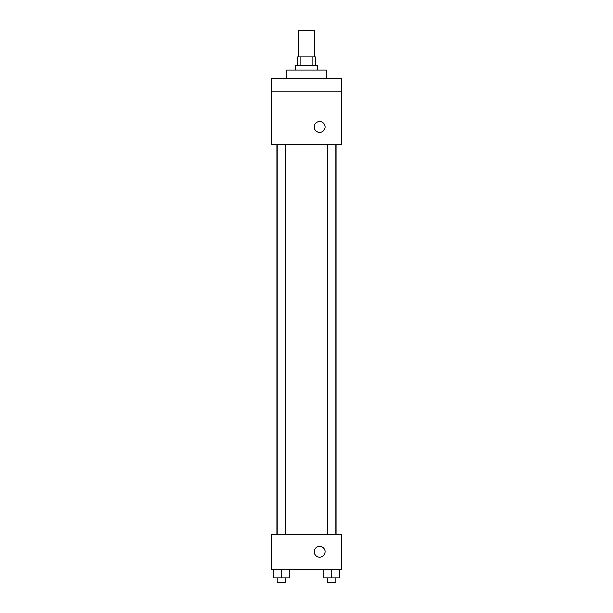 <?xml version="1.0" encoding="UTF-8"?>
<svg xmlns="http://www.w3.org/2000/svg" width="613" height="613" viewBox="0 0 613 613"><rect width="100%" height="100%" fill="white"/><g stroke="black" fill="none" stroke-linecap="round" stroke-linejoin="round"><path stroke-width="0.92" d="M314.163 56.925L314.163 30.65L298.837 30.65L298.837 56.925M300.883 65.675L300.883 56.925L297.742 56.925L297.742 65.675M300.883 56.925L315.258 56.925L315.258 65.675M312.117 65.675L312.117 56.925M295.55 70.058L295.55 65.675L317.45 65.675L317.45 70.058M326.2 78.816L326.2 70.058L286.8 70.058L286.8 78.816M271.475 78.816L341.525 78.816L341.525 91.95L271.475 91.95L271.475 78.816M341.525 91.95L341.525 144.492L271.475 144.492L271.475 91.95M319.634 132.454A5.471 5.471 0 0 1 314.898 124.24A5.471 5.471 0 0 1 324.377 124.24A5.471 5.471 0 0 1 319.634 132.454M271.475 534.184L341.525 534.184L341.525 569.216L271.475 569.216L271.475 534.184M319.634 557.171A5.471 5.471 0 0 1 314.898 548.964A5.471 5.471 0 0 1 324.377 548.964A5.471 5.471 0 0 1 319.634 557.171M323.886 569.216L323.886 577.975L339.211 577.975L339.211 569.216L339.211 577.975M331.549 577.975L331.549 569.216M335.924 577.975L335.924 582.35L327.166 582.35L327.166 577.975M273.789 569.216L273.789 577.975L289.114 577.975L289.114 569.216L289.114 577.975M281.451 577.975L281.451 569.216M285.834 577.975L285.834 582.35L277.076 582.35L277.076 577.975M336.1 534.184L336.1 144.492M276.9 534.184L276.9 144.492M327.166 144.492L327.166 534.184M335.924 144.492L335.924 534.184M285.834 534.184L285.834 144.492M277.076 534.184L277.076 144.492"/></g></svg>
